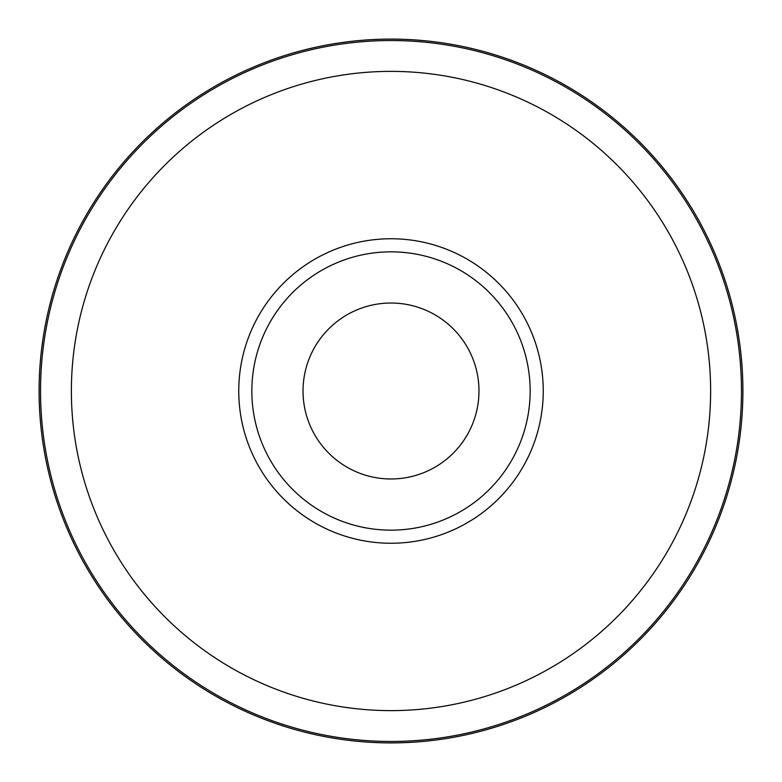 <?xml version="1.0" encoding="UTF-8"?>
<svg xmlns="http://www.w3.org/2000/svg" width="782" height="782" viewBox="0 0 782 782"><rect width="100%" height="100%" fill="white"/><g stroke="black" fill="none" stroke-linecap="round" stroke-linejoin="round"><path stroke-width="1.17" d="M461.38 338.215A87.975 87.975 0 0 1 461.38 443.785M391 303.025A87.975 87.975 0 0 1 478.975 391A87.975 87.975 0 0 1 391 478.975A87.975 87.975 0 0 1 303.025 391A87.975 87.975 0 0 1 391 303.025M391 39.1A351.9 351.9 0 0 1 742.9 391A351.9 351.9 0 0 1 391 742.9A351.9 351.9 0 0 1 39.1 391A351.9 351.9 0 0 1 391 39.1M251.843 391A139.157 139.157 0 0 1 391 251.843A139.157 139.157 0 0 1 530.157 391A139.157 139.157 0 0 1 391 530.157A139.157 139.157 0 0 1 251.843 391M320.62 443.785A87.975 87.975 0 0 1 320.62 338.215M391 40.537A350.463 350.463 0 0 1 741.463 391A350.463 350.463 0 0 1 391 741.463A350.463 350.463 0 0 1 40.537 391A350.463 350.463 0 0 1 391 40.537M391 71.377A319.623 319.623 0 0 1 710.623 391A319.623 319.623 0 0 1 391 710.623A319.623 319.623 0 0 1 71.377 391A319.623 319.623 0 0 1 391 71.377M391 238.754A152.246 152.246 0 0 1 543.246 391A152.246 152.246 0 0 1 391 543.246A152.246 152.246 0 0 1 238.754 391A152.246 152.246 0 0 1 391 238.754"/></g></svg>
